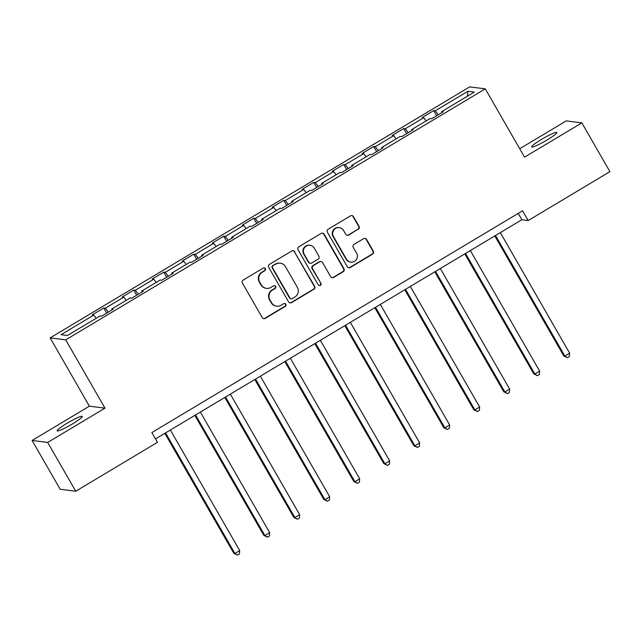 <?xml version="1.0" encoding="UTF-8"?>
<svg xmlns="http://www.w3.org/2000/svg" width="642" height="642" viewBox="0 0 642 642"><rect width="100%" height="100%" fill="white"/><g stroke="black" fill="none" stroke-linecap="round" stroke-linejoin="round"><path stroke-width="0.96" d="M265.347 268.613A1.557 1.533 97.2 0 0 263.252 268.059L243.198 280.056A2.223 2.183 97.2 0 0 242.411 283.098L262.241 317.573A2.223 2.183 97.2 0 0 265.226 318.36L285.281 306.362A1.557 1.533 97.2 0 0 284.703 303.481A1.557 1.533 97.2 0 0 283.74 303.682L281.14 305.239A7.118 6.99 97.2 0 1 271.582 302.719L269.929 299.846A7.118 6.99 97.2 0 1 272.441 290.104L275.033 288.555A1.557 1.533 97.2 0 0 274.463 285.666A1.557 1.533 97.2 0 0 273.492 285.875L270.9 287.423A7.118 6.99 97.2 0 1 261.334 284.912L259.681 282.039A7.118 6.99 97.2 0 1 262.201 272.296L264.793 270.739A1.557 1.533 97.2 0 0 265.347 268.613M266.486 288.354L266.061 288.306A7.118 6.99 97.2 0 1 260.917 284.855L259.264 281.982A7.118 6.99 97.2 0 1 261.775 272.24L264.376 270.683A1.557 1.533 97.2 0 0 264.006 267.842M263.637 318.617A2.223 2.183 97.2 0 0 264.801 318.312L284.855 306.314A1.557 1.533 97.2 0 0 284.494 303.465M276.726 306.17L276.301 306.114A7.118 6.99 97.2 0 1 271.157 302.671L269.504 299.798A7.118 6.99 97.2 0 1 272.023 290.056L274.615 288.499A1.557 1.533 97.2 0 0 274.246 285.658M541.559 139.378A14.501 1.661 -29.9 0 0 531.68 146.946A14.501 1.661 -29.9 0 0 546.952 140.052A14.501 1.661 -29.9 0 0 556.823 132.485A14.501 1.661 -29.9 0 0 541.559 139.378M67.001 423.279A14.501 1.661 -29.9 0 0 57.122 430.846A14.501 1.661 -29.9 0 0 72.394 423.961A14.501 1.661 -29.9 0 0 82.264 416.393A14.501 1.661 -29.9 0 0 67.001 423.279M358.26 229.371A2.223 2.183 97.2 0 0 359.047 226.321L353.485 216.651A2.223 2.183 97.2 0 0 350.5 215.864L328.222 229.186A2.223 2.183 97.2 0 0 327.436 232.235L347.266 266.711A2.223 2.183 97.2 0 0 350.251 267.497L372.52 254.168A2.223 2.183 97.2 0 0 373.307 251.126L366.59 239.442A2.223 2.183 97.2 0 0 363.605 238.655L354.071 244.361A2.223 2.183 97.2 0 0 353.285 247.403L356.615 253.197A5.947 5.842 97.2 0 1 350.821 262.121A5.947 5.842 97.2 0 1 346.519 259.24L333.471 236.545A5.947 5.842 97.2 0 1 339.265 227.621A5.947 5.842 97.2 0 1 343.566 230.502L345.741 234.282A2.223 2.183 97.2 0 0 348.726 235.068L357.843 229.314A2.223 2.183 97.2 0 0 358.629 226.273L353.068 216.595A2.223 2.183 97.2 0 0 351.664 215.56M524.546 157.154L581.853 122.871L609.9 171.655L528.181 220.543L522.572 210.785L151.849 432.572L157.459 442.33L75.74 491.218L47.685 442.434L104.983 408.151L65.717 339.859L485.28 88.853L524.546 157.154M294.79 251.768A2.223 2.183 97.2 0 0 291.797 250.982L269.528 264.303A2.223 2.183 97.2 0 0 268.741 267.353L288.563 301.828A2.223 2.183 97.2 0 0 291.556 302.615L313.826 289.285A2.223 2.183 97.2 0 0 314.612 286.244L294.365 251.712A2.223 2.183 97.2 0 0 292.969 250.677M298.875 246.745L321.144 233.423A2.223 2.183 97.2 0 1 324.138 234.21L343.96 268.685A2.223 2.183 97.2 0 1 343.173 271.726L333.647 277.432A2.223 2.183 97.2 0 1 330.654 276.646L322.613 262.666A2.223 2.183 97.2 0 0 319.628 261.88L313.304 265.66A2.223 2.183 97.2 0 0 312.518 268.701L320.888 283.258A1.557 1.533 97.2 0 1 319.371 285.594A1.557 1.533 97.2 0 1 318.247 284.839L298.089 249.794A2.223 2.183 97.2 0 1 298.875 246.745M65.717 339.859L50.132 337.885L469.695 86.887L485.28 88.853M436.648 115.729L433.711 110.625L422.171 117.526L423.712 117.719L405.254 128.761L403.714 128.569L392.182 135.47L393.715 135.663L375.257 146.705L373.716 146.512L362.184 153.414L363.717 153.607L345.26 164.649L343.727 164.456L332.187 171.358L333.72 171.55L315.262 182.601L313.729 182.4L302.189 189.302L303.73 189.502L285.265 200.545L283.732 200.344L272.192 207.254L273.733 207.446L255.275 218.489L253.734 218.296L242.195 225.198L243.735 225.39L225.278 236.433L223.737 236.24L212.197 243.141L213.738 243.334L195.28 254.376L193.74 254.184L182.208 261.085L183.74 261.278L165.283 272.32L163.742 272.128L152.21 279.029L153.743 279.222L135.285 290.272L133.753 290.072L122.213 296.973L123.754 297.174L105.288 308.216L103.755 308.016L92.215 314.925L93.756 315.118L61.062 334.675L67.466 335.477L100.152 315.928L101.693 316.121L113.233 309.219L111.692 309.027L112.029 309.934M433.711 110.625L435.252 110.817L467.938 91.26L474.342 92.071L441.648 111.628L443.189 111.82L431.649 118.722L430.116 118.529L411.658 129.572L413.191 129.764L401.659 136.666L400.118 136.473L381.661 147.516L383.194 147.708L371.662 154.61L370.121 154.417L351.664 165.459L353.196 165.652L341.664 172.562L340.124 172.361L321.666 183.403L323.207 183.604L311.667 190.505L310.126 190.305L291.669 201.355L293.209 201.548L281.669 208.449L280.137 208.257L261.671 219.299L263.212 219.492L251.672 226.393L250.139 226.201L231.682 237.243L233.215 237.436L221.675 244.337L220.142 244.145L201.684 255.187L203.217 255.38L191.685 262.281L190.144 262.088L171.687 273.131L173.22 273.323L161.688 280.233L160.147 280.032L141.689 291.075L143.23 291.275L131.69 298.177L130.149 297.976L111.692 309.027M426.16 120.897L423.712 117.719M408.288 132.701L405.254 128.761M411.658 129.572L411.995 130.487M396.162 138.841L393.715 135.663M378.29 150.645L375.257 146.705M381.661 147.516L381.998 148.43M366.165 156.784L363.717 153.607M348.293 168.589L345.26 164.649M351.664 165.459L352.001 166.374M336.167 174.728L333.72 171.55M318.296 186.533L315.262 182.601M321.666 183.403L322.003 184.318M306.17 192.672L303.73 189.502M288.298 204.485L285.265 200.545M291.669 201.355L292.006 202.262M276.18 210.624L273.733 207.446M258.301 222.429L255.275 218.489M261.671 219.299L262.008 220.206M246.183 228.568L243.735 225.39M228.311 240.373L225.278 236.433M231.682 237.243L232.011 238.158M216.185 246.512L213.738 243.334M198.314 258.317L195.28 254.376M201.684 255.187L202.021 256.102M186.188 264.456L183.74 261.278M168.316 276.261L165.283 272.32M171.687 273.131L172.024 274.046M156.191 282.4L153.743 279.222M138.319 294.205L135.285 290.272M141.689 291.075L142.026 291.99M126.193 300.344L123.754 297.174M108.321 312.156L105.288 308.216M96.196 318.296L93.756 315.118M104.983 408.151L89.398 406.185L32.1 440.46L47.685 442.434M32.1 440.46L60.147 489.244L75.74 491.218M581.853 122.871L566.26 120.897L519.715 148.743M89.398 406.185L50.132 337.885M155.5 438.919L521.858 219.741L528.181 220.543M467.336 96.26L467.938 91.26M438.285 114.757L435.252 110.817M441.648 111.628L441.985 112.535M518.206 213.393L521.858 219.741M106.692 313.127L103.755 308.016M136.69 295.184L133.753 290.072M166.687 277.24L163.742 272.128M196.677 259.296L193.74 254.184M226.674 241.352L223.737 236.24M256.672 223.4L253.734 218.296M286.669 205.456L283.732 200.344M316.667 187.512L313.729 182.4M346.664 169.568L343.727 164.456M376.661 151.624L373.716 146.512M406.651 133.68L403.714 128.569M289.967 302.863A2.223 2.183 97.2 0 0 291.131 302.559L313.408 289.237A2.223 2.183 97.2 0 0 314.195 286.188L294.365 251.712M273.147 265.748A1.557 1.533 97.2 0 0 272.593 267.875L289.999 298.137A1.557 1.533 97.2 0 0 292.086 298.69L294.822 297.053A7.118 6.99 97.2 0 0 297.342 287.311L285.449 266.623A7.118 6.99 97.2 0 0 275.883 264.111L272.722 265.692A1.557 1.533 97.2 0 0 272.176 267.818L272.593 267.875M291.123 298.891L290.706 298.835A1.557 1.533 97.2 0 1 289.574 298.081L272.176 267.818M280.297 263.172L279.88 263.124A7.118 6.99 97.2 0 0 275.458 264.055L275.883 264.111M272.722 265.692L275.458 264.055M332.05 277.689A2.223 2.183 97.2 0 0 333.222 277.376L342.756 271.678A2.223 2.183 97.2 0 0 343.542 268.629L323.712 234.153A2.223 2.183 97.2 0 0 322.316 233.118M321.008 261.583L320.583 261.535A2.223 2.183 97.2 0 0 319.202 261.824L312.879 265.603A2.223 2.183 97.2 0 0 312.092 268.653L320.888 283.258M319.162 285.554A1.557 1.533 97.2 0 0 320.47 283.21M314.275 248.157A5.947 5.842 97.2 0 0 304.348 247.908A5.947 5.842 97.2 0 0 304.172 254.192L308.77 262.193A2.223 2.183 97.2 0 0 311.763 262.979L318.087 259.199A2.223 2.183 97.2 0 0 318.873 256.15L314.275 248.157M309.966 245.276L309.548 245.22A5.947 5.842 97.2 0 0 303.754 254.144L304.172 254.192M310.383 263.268L309.958 263.22A2.223 2.183 97.2 0 1 308.353 262.137L303.754 254.144M347.137 235.325A2.223 2.183 97.2 0 0 348.309 235.02L357.843 229.314M339.265 227.621L338.84 227.565A5.947 5.842 97.2 0 0 333.046 236.489L333.471 236.545M350.821 262.121L350.404 262.064A5.947 5.842 97.2 0 1 346.102 259.183L333.046 236.489M348.662 267.746A2.223 2.183 97.2 0 0 349.834 267.441L372.103 254.12A2.223 2.183 97.2 0 0 372.89 251.07L366.173 239.394A2.223 2.183 97.2 0 0 364.768 238.351M164.834 433.334L233.84 553.348L234.892 553.484L239.699 550.603L170.363 430.028M165.556 432.901L234.892 553.484L237.476 555.113L233.84 553.348M239.699 550.603L239.402 553.966L237.476 555.113M194.823 415.39L263.838 535.404L264.889 535.54L269.696 532.659L200.36 412.084M195.553 414.957L264.889 535.54L267.473 537.169L263.838 535.404M269.696 532.659L269.399 536.022L267.473 537.169M224.82 397.446L293.835 517.46L294.887 517.588L299.694 514.715L230.358 394.14M225.551 397.013L294.887 517.588L297.471 519.226L293.835 517.46M299.694 514.715L299.397 518.078L297.471 519.226M254.818 379.502L323.833 499.516L324.884 499.645L329.691 496.772L260.355 376.188M255.548 379.069L324.884 499.645L327.468 501.282L323.833 499.516M329.691 496.772L329.386 500.126L327.468 501.282M284.815 361.558L353.822 481.564L354.882 481.701L359.689 478.828L290.353 358.244M285.546 361.125L354.882 481.701L357.466 483.338L353.822 481.564M359.689 478.828L359.384 482.182L357.466 483.338M314.813 343.614L383.82 463.62L384.871 463.757L389.678 460.884L320.342 340.3M315.535 343.173L384.871 463.757L387.463 465.394L383.82 463.62M389.678 460.884L389.381 464.238L387.463 465.394M344.81 325.663L413.817 445.676L414.868 445.813L419.675 442.932L350.339 322.356M345.532 325.229L414.868 445.813L417.452 447.442L413.817 445.676M419.675 442.932L419.378 446.294L417.452 447.442M374.808 307.719L443.815 427.733L444.866 427.869L449.673 424.988L380.337 304.412M375.53 307.285L444.866 427.869L447.45 429.498L443.815 427.733M449.673 424.988L449.376 428.35L447.45 429.498M404.797 289.775L473.812 409.789L474.863 409.917L479.67 407.044L410.334 286.468M405.527 289.341L474.863 409.917L477.447 411.554L473.812 409.789M479.67 407.044L479.373 410.407L477.447 411.554M434.794 271.831L503.809 391.845L504.861 391.973L509.668 389.1L440.332 268.517M435.525 271.397L504.861 391.973L507.445 393.61L503.809 391.845M509.668 389.1L509.371 392.455L507.445 393.61M464.792 253.887L533.799 373.893L534.858 374.029L539.665 371.156L470.329 250.573M465.522 253.454L534.858 374.029L537.442 375.666L533.799 373.893M539.665 371.156L539.36 374.511L537.442 375.666M494.789 235.943L563.796 355.949L564.856 356.085L569.663 353.212L500.327 232.629M495.52 235.502L564.856 356.085L567.44 357.722L563.796 355.949M569.663 353.212L569.358 356.567L567.44 357.722M261.775 272.24L262.201 272.296M259.264 281.982L259.681 282.039M260.917 284.855L261.334 284.912M274.615 288.499L275.033 288.555M272.023 290.056L272.441 290.104M269.504 299.798L269.929 299.846M271.157 302.671L271.582 302.719M284.855 306.314L285.281 306.362M264.801 318.312L265.226 318.36M264.376 270.683L264.793 270.739M314.195 286.188L314.612 286.244M313.408 289.237L313.826 289.285M291.131 302.559L291.556 302.615M289.574 298.081L289.999 298.137M323.712 234.153L324.138 234.21M343.542 268.629L343.96 268.685M342.756 271.678L343.173 271.726M333.222 277.376L333.647 277.432M319.202 261.824L319.628 261.88M312.879 265.603L313.304 265.66M312.092 268.653L312.518 268.701M308.353 262.137L308.77 262.193M348.309 235.02L348.726 235.068M346.102 259.183L346.519 259.24M366.173 239.394L366.59 239.442M372.89 251.07L373.307 251.126M372.103 254.12L372.52 254.168M349.834 267.441L350.251 267.497M353.068 216.595L353.485 216.651M358.629 226.273L359.047 226.321"/></g></svg>
